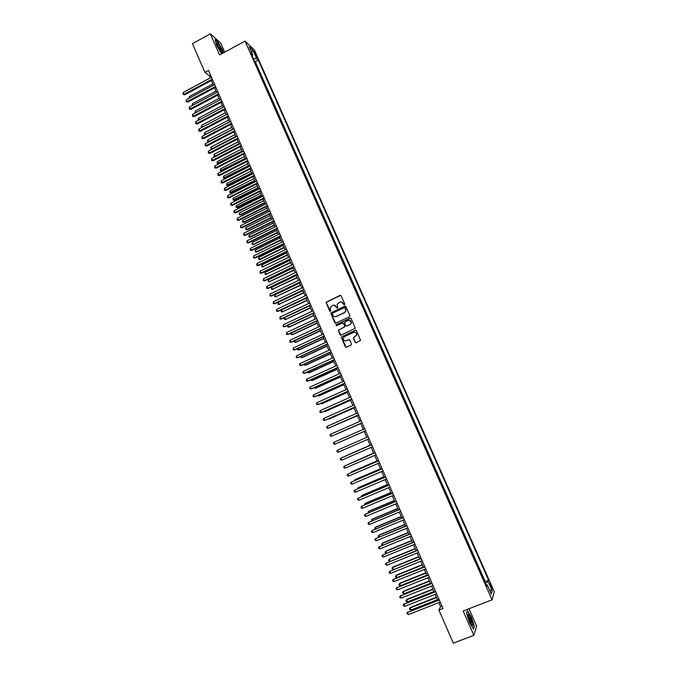 <?xml version="1.0" encoding="UTF-8"?>
<svg xmlns="http://www.w3.org/2000/svg" width="677" height="677" viewBox="0 0 677 677"><rect width="100%" height="100%" fill="white"/><g stroke="black" fill="none" stroke-linecap="round" stroke-linejoin="round"><path stroke-width="1.02" d="M344.458 304.785L344.754 303.998L341.149 295.815L340.057 295.4L326.052 302.289L329.657 311.073L330.731 310.997L330.139 307.595L332.703 305.403C334.235 304.862 335.394 305.302 336.198 306.732L336.664 307.79L337.747 307.705L337.129 304.362L339.719 302.103C341.25 301.561 342.418 302.01 343.222 303.431L344.458 304.785M491.223 585.681L490.08 583.701L491.967 588.998L491.223 585.681M355.137 342.283L356.246 342.714L360.579 340.311L356.474 330.647L355.374 330.224L341.242 337.104L345.295 346.802L346.396 347.225L351.024 345.101L351.448 343.975L349.73 340.057L348.63 339.626L346.328 340.683C344.271 341.098 343.256 340.235 343.264 338.094L344.517 336.537L353.512 332.39C355.518 331.958 356.559 332.788 356.618 334.887L353.36 337.84L355.137 342.283L355.967 342.782M224.722 52.146L220.778 43.15L210.361 33.85L219.593 54.922L245.057 41.128L492.052 599.805L463.178 611.001L473.841 635.331L453.328 643.15L438.933 610.079L442.995 608.496L208.533 70.442L204.936 72.38L209.303 75.739L210.259 77.931M210.361 33.85L192.446 43.666L204.936 72.38M349.476 316.811L349.891 315.685L345.879 306.563L344.788 306.148L330.74 313.036L334.76 322.726L335.851 323.149L349.476 316.811M351.168 318.588L355.256 328.252L341.115 335.174L340.023 334.743L338.263 330.274L344.255 327.16L344.669 326.035L343.535 323.437L342.435 323.022L336.689 325.688L335.894 324.994L350.068 318.165L351.168 318.588M484.927 582.254L482.777 577.396M481.288 574.037L479.138 569.179M477.657 565.837L475.516 560.988M474.044 557.645L471.903 552.804M470.43 549.479L468.289 544.638M466.825 541.321L464.684 536.489M463.22 533.18L461.088 528.356M459.632 525.056L457.5 520.241M456.044 516.949L453.92 512.142M452.464 508.859L450.34 504.052M448.902 500.785L446.778 495.987M445.331 492.729L443.215 487.931M441.776 484.681L439.661 479.891M438.231 476.659L436.115 471.869M434.752 468.619L432.569 463.863M431.215 460.622L429.04 455.875M427.619 452.668L425.511 447.903M424.166 444.671L421.991 439.94M420.645 436.724L418.479 432.002M417.142 428.795L414.976 424.073M413.639 420.874L411.481 416.16M410.076 412.995L408.053 408.231M406.589 405.108L404.499 400.386M403.111 397.23L401.021 392.525M399.633 389.368L397.619 384.646M396.163 381.523L394.158 376.81M392.702 373.696L390.697 368.99M389.241 365.876L387.185 361.222M385.797 358.082L383.741 353.428M382.353 350.297L380.364 345.634M378.917 342.52L376.877 337.899M375.49 334.768L373.45 330.156M372.062 327.025L370.031 322.43M368.652 319.307L366.621 314.72M365.241 311.589L363.219 307.019M361.84 303.897L359.817 299.336M358.438 296.221L356.432 291.669M355.053 288.554L353.047 284.018M351.668 280.896L349.67 276.377M348.291 273.263L346.294 268.752M344.923 265.638L342.934 261.144M341.555 258.03L339.575 253.545M338.195 250.439L336.224 245.963M334.844 242.865L332.872 238.397M331.502 235.3L329.538 230.84M328.167 227.751L326.204 223.308M324.833 220.211L322.878 215.785M321.507 212.688L319.552 208.271M318.19 205.182L316.244 200.781M314.873 197.692L312.935 193.3M311.564 190.212L309.626 185.828M308.263 182.748L306.334 178.373M304.972 175.301L303.042 170.934M301.688 167.862L299.759 163.512M298.405 160.441L296.484 156.099M295.13 153.027L293.217 148.703M291.855 145.64L289.951 141.324M288.597 138.252L286.693 133.953M285.339 130.889L283.435 126.599M282.089 123.536L280.193 119.254M278.839 116.199L276.952 111.925M275.598 108.87L273.72 104.613M272.366 101.558L270.487 97.31M269.141 94.264L267.271 90.024M265.917 86.978L264.055 82.755M262.701 79.708L260.84 75.494M259.494 72.447L257.573 68.106M254.535 53.144L257.057 57.765L256.075 54.625L254.256 51.604L254.535 53.144M245.057 41.128L254.527 50.293L494.278 591.732L492.052 599.805M484.986 582.228L485.214 581.551L488.591 580.223L258.335 60.151L256.6 58.51L253.545 58.984M488.591 580.223L488.142 581.645L492.171 590.742L491.24 594.017L487.161 584.793L486.695 586.274L250.972 53.178L252.766 54.879L249.204 46.815L253.08 50.547L256.6 58.51M485.214 581.551L255.331 61.759L254.501 60.981L256.295 65.204M473.841 635.331L476.633 626.149L468.992 608.741M438.806 602.674L440.532 606.643L438.933 610.079M211.385 80.521L213.441 85.251M214.567 87.824L216.632 92.58M217.749 95.144L219.83 99.925M220.947 102.472L223.038 107.279M224.146 109.818L226.253 114.658M227.354 117.18L229.469 122.038M230.561 124.56L232.693 129.442M233.785 131.947L235.918 136.856M237.009 139.344L239.159 144.286M240.233 146.765L242.4 151.724M243.475 154.195L245.641 159.18M246.716 161.642L248.899 166.652M249.965 169.098L252.157 174.141M253.215 176.57L255.424 181.639M256.481 184.059L258.699 189.154M259.748 191.557L261.974 196.677M263.014 199.072L265.257 204.217M266.298 206.603L268.549 211.774M269.581 214.144L271.849 219.348M272.873 221.701L275.15 226.93M276.174 229.275L278.467 234.53M279.483 236.865L281.776 242.146M282.791 244.465L285.102 249.779M286.109 252.081L288.427 257.421M289.434 259.714L291.77 265.079M292.76 267.356L295.113 272.755M296.094 275.023L298.455 280.439M299.437 282.698L301.815 288.14M302.788 290.382L305.175 295.857M306.148 298.092L308.543 303.592M309.507 305.809L311.919 311.344M312.876 313.544L315.296 319.104M316.252 321.296L318.681 326.881M319.637 329.056L322.083 334.675M323.022 336.833L325.476 342.477M326.416 344.635L328.887 350.305M329.817 352.438L332.297 358.141M333.228 360.266L335.724 365.995M336.638 368.102L339.152 373.865M340.066 375.963L342.579 381.743M343.493 383.834L346.023 389.647M346.929 391.721L349.467 397.56M350.364 399.616L352.92 405.489M353.817 407.537L356.381 413.435M357.27 415.466L359.851 421.399M360.731 423.413L363.329 429.379M364.201 431.376L366.807 437.359M367.679 439.373L370.285 445.348M371.174 447.387L373.772 453.353M374.669 455.409L377.267 461.375M378.172 463.457L380.77 469.415M381.684 471.514L384.274 477.471M385.196 479.587L387.786 485.536M388.725 487.685L391.314 493.626M392.254 495.792L394.835 501.725M395.791 503.916L398.372 509.84M399.337 512.057L401.918 517.981M402.891 520.207L405.464 526.131M406.445 528.382L409.026 534.288M410.017 536.573L412.589 542.472M413.588 544.773L416.16 550.672M417.167 552.999L419.732 558.889M420.755 561.233L423.32 567.114M424.352 569.492L426.916 575.365M427.957 577.76L430.513 583.625M431.562 586.045L434.118 591.91M435.184 594.347L437.731 600.203M210.555 75.071L209.303 75.739M441.946 606.093L440.532 606.643M255.331 61.759L258.335 60.151M252.115 55.759L252.766 54.879M487.161 584.793L486.111 584.945M485.384 583.295L488.142 581.645M251.675 52.408L253.08 50.547M492.171 590.742L489.505 590.099M223.427 52.848L222.835 50.64L218.265 42.372L215.134 39.588L216.632 45.207L221.574 53.847M474.459 626.513L471.378 617.196L467.443 610.519L466.521 613.1L469.61 622.51L473.604 629.246L474.078 626.657M344.204 304.845L341.453 301.934M334.379 305.217L337.188 308.137M340.683 295.367L326.255 302.331L330.19 311.42M345.372 306.106L330.943 313.07L335.521 323.225M345.194 307.908L344.424 307.62L332.492 313.197L332.695 315.101C333.49 316.531 334.658 316.98 336.181 316.447L344.348 312.63L345.837 310.802L344.864 307.595M334.836 316.675L336.181 316.447M345.38 307.942L346.023 310.836L344.534 312.664L336.376 316.472M342.96 322.963L343.721 323.462L344.906 326.593L338.458 330.291L340.827 335.242M350.618 318.114L336.41 324.622L336.494 325.739M349.992 324.495L351.261 322.895C351.245 320.771 350.212 319.925 348.173 320.348L344.542 322.396L345.727 325.544L346.827 325.959L350.178 324.511L351.439 322.921L349.467 320.179M350.178 324.511L347.013 325.984M353.69 332.399C355.696 331.967 356.728 332.805 356.796 334.895L353.538 337.848L355.315 342.291M345.448 340.886L346.328 340.683M349.087 339.566L346.514 340.692M355.874 330.156L341.428 337.112L346.15 347.301M212.866 83.931L189.255 96.583L189.822 97.894M189.044 98.309L189.255 96.583M212.307 79.091L183.958 94.306L183.179 92.487L211.503 77.263M212.637 79.844L184.728 94.822L183.035 94.408L183.179 92.487M184.728 94.822L183.035 94.408M221.421 49.599C219.5 45.604 218.028 43.43 216.987 43.091L217.799 46.434L221.227 52.256C222.64 53.661 222.699 52.772 221.421 49.599M221.015 52.011L220.338 49.573L217.105 44.631M215.252 40.028L218.172 42.617L222.598 50.64L223.224 52.958M468.552 614.445L468.137 614.284C467.815 616.637 468.992 620.149 471.666 624.837L472.148 625.37C474.315 627.325 470.557 615.943 468.552 614.445M471.344 624.38C471.277 621.774 470.244 618.998 468.247 616.053L468.019 615.926M466.555 613.184L467.375 610.874L471.192 617.339L474.171 626.36L473.384 628.882M216.005 91.133L192.353 103.75L192.97 105.197M192.192 105.604L192.353 103.75M219.145 98.343L195.45 110.935L196.135 112.509M195.416 112.89L194.993 112.094L195.45 110.935M222.293 105.57L198.556 118.128L199.292 119.837M198.666 120.167L198.099 119.287L198.556 118.128M199.08 119.947L198.412 120.007M225.441 112.805L201.67 125.338L202.448 127.141L226.236 114.616M202.008 127.42L201.213 126.497L201.67 125.338M201.526 127.217L202.491 127.166M215.498 86.411L187.106 101.592L186.319 99.764L214.694 84.574M215.819 87.155L187.867 102.092L186.175 101.685L186.319 99.764M187.867 102.092L186.175 101.685M218.688 93.748L190.254 108.887L189.467 107.068L217.892 91.911M219.01 94.475L191.007 109.378L189.323 108.98L189.467 107.068M191.007 109.378L189.323 108.98M221.895 101.093L193.402 116.207L192.615 114.379L221.091 99.257M222.2 101.804L194.155 116.681L192.471 116.283L192.615 114.379M194.155 116.681L192.471 116.283M225.102 108.455L196.567 123.536L195.771 121.699L224.299 106.619M225.407 109.158L197.312 123.993L195.628 123.612L195.771 121.699M197.312 123.993L195.628 123.612M228.606 120.057L204.792 132.565L205.571 134.368L229.393 121.877M205.385 134.672L204.327 133.716L204.792 132.565M204.64 134.435L205.757 134.478M228.318 115.835L199.732 130.873L198.936 129.036L227.514 113.99M228.614 116.52L200.477 131.321L198.793 130.94L198.936 129.036M200.477 131.321L198.793 130.94M231.771 127.327L207.915 139.8L208.694 141.611L232.558 129.146M208.77 141.933L207.45 140.943L207.915 139.8M207.763 141.671L209.024 141.798M231.534 123.231L202.905 138.226L202.11 136.39L230.73 121.378M231.83 123.891L203.642 138.658L201.958 138.294L202.11 136.39M203.642 138.658L201.958 138.294M234.936 134.605L211.046 147.044L211.833 148.864L235.731 136.424M212.163 149.211L210.894 148.915L211.046 147.044M210.894 148.915L212.316 149.135M234.767 130.636L206.079 145.597L205.283 143.752L233.954 128.782M235.046 131.287L206.815 146.012L205.131 145.657L205.283 143.752M206.815 146.012L205.131 145.657M238.118 141.899L214.186 154.314L214.964 156.133L238.913 143.719M215.574 156.505L214.025 156.175L214.186 154.314M214.025 156.175L215.608 156.48M237.999 138.049L209.269 152.985L208.474 151.132L237.187 136.195M238.279 138.683L209.988 153.383L208.313 153.027L208.474 151.132M209.988 153.383L208.313 153.027M241.3 149.202L217.325 161.591L218.112 163.411L218.806 163.783L242.358 151.631M218.806 163.783L217.165 163.445L242.095 151.03M217.165 163.445L217.325 161.591M241.24 145.487L212.46 160.381L211.656 158.528L240.428 143.626M241.503 146.105L213.17 160.762L211.503 160.424L211.656 158.528M213.17 160.762L211.503 160.424M244.49 156.522L220.474 168.878L221.261 170.706L221.946 171.061L245.539 158.943M221.946 171.061L220.313 170.739L245.286 158.359M220.313 170.739L220.474 168.878M244.482 152.934L215.65 167.786L214.854 165.933L243.669 151.073M244.744 153.535L216.361 168.158L214.694 167.828L214.854 165.933M216.361 168.158L214.694 167.828M247.68 163.859L223.63 176.181L224.417 178.009L225.094 178.356L248.73 166.263M225.094 178.356L223.461 178.034L248.476 165.696M223.461 178.034L223.63 176.181M247.731 160.398L218.857 175.216L218.053 173.354L246.919 158.528M247.994 160.982L219.56 175.571L217.892 175.241L218.053 173.354M219.56 175.571L217.892 175.241M250.879 171.205L226.787 183.501L227.574 185.329L228.251 185.659L251.92 173.6M228.251 185.659L226.617 185.354L251.683 173.041M226.617 185.354L226.787 183.501M250.989 167.871L222.064 182.655L221.261 180.793L250.177 166M251.243 168.446L222.758 182.993L221.091 182.68L221.261 180.793M222.758 182.993L221.091 182.68M254.087 178.567L229.952 190.829L230.747 192.666L231.416 192.979L255.127 180.945M231.416 192.979L229.782 192.674L254.89 180.404M229.782 192.674L229.952 190.829M254.256 175.36L225.28 190.11L224.476 188.24L253.435 173.49M254.501 175.918L225.974 190.432L224.307 190.119L224.476 188.24M225.974 190.432L224.307 190.119M257.302 185.938L233.125 198.175L233.92 200.011L234.58 200.307L258.335 188.308M234.58 200.307L232.956 200.02L258.106 187.783M232.956 200.02L233.125 198.175M257.522 182.866L228.496 197.574L227.692 195.704L256.71 180.987M257.759 183.408L229.181 197.879L227.523 197.582L227.692 195.704M229.181 197.879L227.523 197.582M260.518 193.326L236.298 205.529L237.094 207.374L237.754 207.661L261.542 195.687M237.754 207.661L236.129 207.374L261.322 195.179M236.129 207.374L236.298 205.529M260.797 190.381L231.72 205.055L230.916 203.185L259.985 188.502M261.026 190.906L232.406 205.351L230.747 205.055L230.916 203.185M232.406 205.351L230.747 205.055M263.742 200.73L239.48 212.908L240.284 214.753L240.936 215.015L264.766 203.075M240.936 215.015L239.311 214.744L240.284 214.753L264.546 202.584M239.311 214.744L239.48 212.908M264.081 197.912L234.953 212.553L234.149 210.674L263.26 196.034M264.309 198.429L235.63 212.832L233.971 212.544L234.149 210.674M235.63 212.832L233.971 212.544M266.975 208.144L242.671 220.287L243.475 222.141L244.118 222.394L267.99 210.479M244.118 222.394L242.493 222.124L243.475 222.141L267.779 210.005M242.493 222.124L242.671 220.287M267.373 205.461L238.194 220.059L237.382 218.18L266.552 203.574M267.584 205.96L238.863 220.321L237.204 220.05L237.382 218.18M238.863 220.321L237.204 220.05M270.208 215.582L245.869 227.692L246.665 229.537L247.308 229.782L271.215 217.901M247.308 229.782L245.692 229.52L246.665 229.537L271.02 217.435M245.692 229.52L245.869 227.692M270.665 213.027L241.444 227.582L240.631 225.703L269.844 211.131M270.876 213.5L242.104 227.827L240.445 227.565L240.631 225.703M242.104 227.827L240.445 227.565M273.449 223.021L249.068 235.105L249.872 236.958L250.507 237.178L274.456 225.331M250.507 237.178L248.891 236.933L249.872 236.958L274.261 224.882M248.891 236.933L249.068 235.105M273.965 220.6L244.693 235.122L243.881 233.235L273.144 218.705M274.168 221.066L245.345 235.351L243.695 235.097L243.881 233.235M245.345 235.351L243.695 235.097M276.698 230.485L252.276 242.527L253.08 244.389L253.706 244.6L277.697 232.778M253.706 244.6L252.089 244.355L253.08 244.389L277.511 232.346M252.089 244.355L252.276 242.527M277.274 228.191L247.951 242.671L247.13 240.784L276.444 226.296M277.468 228.64L248.594 242.891L246.953 242.645L247.13 240.784M248.594 242.891L246.953 242.645M279.956 237.957L255.491 249.974L256.295 251.836L256.913 252.03L280.947 240.242M256.913 252.03L255.305 251.793L256.295 251.836L280.769 239.827M255.305 251.793L255.491 249.974M280.591 235.799L251.209 250.245L250.397 248.349L279.762 233.895M280.777 236.231L251.852 250.439L250.211 250.202L250.397 248.349M251.852 250.439L250.211 250.202M283.214 245.438L258.707 257.421L259.511 259.291L260.129 259.469L284.205 247.714M260.129 259.469L258.521 259.24L259.511 259.291L284.027 247.317M258.521 259.24L258.707 257.421M283.908 243.415L254.484 257.819L253.663 255.923L283.079 241.511M284.086 243.83L255.119 258.005L253.477 257.776L253.663 255.923M255.119 258.005L253.477 257.776M286.481 252.944L261.931 264.893L262.744 266.763L287.463 255.204M263.353 266.924L261.745 266.713L262.744 266.763L287.302 254.814M261.745 266.713L261.931 264.893M287.234 251.049L257.759 265.418L256.938 263.514L286.405 249.144M287.412 251.446L258.386 265.587L256.744 265.367L256.938 263.514M258.386 265.587L256.744 265.367M289.756 260.459L265.164 272.374L265.976 274.253L290.729 262.701M266.577 274.397L264.969 274.185L265.976 274.253L290.577 262.337M264.969 274.185L265.164 272.374M290.568 258.699L261.034 273.026L260.213 271.122L289.739 256.786M290.738 259.079L261.66 273.186L260.027 272.966L260.213 271.122M261.66 273.186L260.027 272.966M293.031 267.982L268.405 279.872L269.209 281.75L294.004 270.225M269.81 281.886L268.21 281.683L269.209 281.75L293.852 269.869M268.21 281.683L268.405 279.872M293.911 266.366L264.326 280.65L263.505 278.746L293.073 264.445M294.072 266.73L264.944 280.794L263.311 280.583L263.505 278.746M264.944 280.794L263.311 280.583M296.314 275.531L271.646 287.387L272.459 289.265L297.288 277.748M273.051 289.384L271.443 289.189L272.459 289.265L297.144 277.418M271.443 289.189L271.646 287.387M297.254 274.041L267.618 288.292L266.797 286.379L296.416 272.12M297.406 274.388L268.236 288.419L266.594 288.216L266.797 286.379M268.236 288.419L266.594 288.216M299.606 283.088L274.896 294.91L275.708 296.797L300.571 285.296M276.292 296.898L274.693 296.712L275.708 296.797L300.436 284.975M274.693 296.712L274.896 294.91M300.605 281.734L270.918 295.942L270.098 294.03L299.767 279.813M300.749 282.064L271.528 296.052L269.895 295.866L270.098 294.03M271.528 296.052L269.895 295.866M302.907 290.653L278.154 302.45L278.966 304.337L303.863 292.853M279.55 304.422L277.951 304.244L278.966 304.337L303.736 292.549M277.951 304.244L278.154 302.45M303.965 289.443L274.227 303.618L273.398 301.697L303.127 287.513M304.1 289.756L274.828 303.702L273.195 303.524L273.398 301.697M274.828 303.702L273.195 303.524M306.216 298.244L281.412 309.998L282.233 311.894L307.163 300.427M282.8 311.97L281.209 311.801L282.233 311.894L307.036 300.139M281.209 311.801L281.412 309.998M307.333 297.169L277.545 311.302L276.715 309.372L306.486 295.231M307.46 297.465L278.137 311.369L276.504 311.2L276.715 309.372M278.137 311.369L276.504 311.2M309.524 305.843L284.678 317.572L285.499 319.468L310.472 308.018M286.066 319.519L284.475 319.366L285.499 319.468L310.354 307.747M284.475 319.366L284.678 317.572M310.701 304.904L280.862 318.994L280.033 317.073L309.863 302.966M310.828 305.183L281.454 319.053L279.821 318.892L280.033 317.073M281.454 319.053L279.821 318.892M287.987 325.239L288.774 327.05L289.333 327.093L313.781 315.617M287.886 325.29L287.742 326.94L288.774 327.05L313.671 315.364M314.086 312.656L284.188 326.712L283.358 324.782L313.239 310.718M314.196 312.926L284.772 326.754L283.147 326.602L283.358 324.782M291.322 332.957L292.058 334.65L292.608 334.675L317.098 323.234M291.059 333.076L291.025 334.531L292.058 334.65L316.997 322.997M317.471 320.424L287.522 334.438L286.684 332.5L316.616 318.486M317.572 320.678L288.097 334.463L286.473 334.32L286.684 332.5M294.664 340.683L295.341 342.266L295.891 342.274L320.424 330.867M294.241 340.878L294.309 342.139L295.341 342.266L320.323 330.647M320.856 328.21L290.856 342.181L290.027 340.243L320.009 326.263M320.957 328.438L291.432 342.19L289.807 342.054L290.027 340.243M298.007 348.427L299.183 349.891L323.75 338.517M297.431 348.697L297.592 349.764L298.642 349.891L323.665 338.305M324.258 336.004L294.207 349.933L293.369 347.995L323.403 334.057M324.351 336.224L294.766 349.933L293.149 349.806L293.369 347.995M301.358 356.187L301.942 357.541L302.475 357.515L327.084 346.175M300.622 356.534L300.893 357.397L301.942 357.541L327.008 345.981M327.66 343.823L297.558 357.71L296.721 355.763L326.805 341.868M327.744 344.018L298.117 357.684L296.501 357.566L296.162 356.787L296.721 355.763M304.718 363.964L305.776 365.157L330.427 353.851M303.888 364.344L304.193 365.047L305.242 365.191L330.359 353.673M331.07 351.651L300.918 365.495L300.072 363.549L330.215 349.687M331.146 351.828L301.468 365.462L299.852 365.352L299.513 364.573L300.072 363.549M308.077 371.758L309.084 372.815L333.778 361.535M307.256 372.13L308.56 372.866L333.71 361.383M334.489 359.495L304.278 373.298L303.44 371.343L333.634 357.532M334.556 359.656L304.828 373.247L303.211 373.145L302.881 372.367L303.44 371.343M311.445 379.56L312.393 380.482L337.138 369.244M310.625 379.941L311.877 380.55L337.078 369.1M337.916 367.349L307.654 381.117L306.808 379.162L337.061 365.385M337.975 367.501L308.187 381.041L306.579 380.956L306.241 380.169L306.808 379.162M314.83 387.379L315.719 388.166L340.497 376.962M314.001 387.76L315.203 388.26L340.446 376.835M341.343 375.227L311.031 388.945L310.184 386.99L340.489 373.255M341.403 375.354L311.564 388.86L309.956 388.776L309.617 387.997L310.184 386.99M318.207 395.216L319.045 395.867L343.865 384.697M317.378 395.588L318.537 395.969L343.823 384.587M344.788 383.114L314.416 396.798L313.569 394.835L343.924 381.143M344.83 383.224L314.94 396.688L313.333 396.62L312.994 395.833L313.569 394.835M321.6 403.069L322.37 403.585L347.242 392.44M320.771 403.441L321.871 403.704L347.199 392.355M348.232 391.018L317.809 404.66L316.954 402.688L347.369 389.047M348.266 391.111L318.325 404.541L316.718 404.474L316.379 403.687L316.954 402.688M324.994 410.931L325.713 411.311L350.618 400.209M324.232 411.277L325.222 411.447L350.593 400.132M351.676 398.939L321.203 412.538L320.356 410.567L350.813 396.959M351.71 399.015L321.71 412.403L320.111 412.344L319.772 411.557L320.356 410.567M328.404 418.818L329.056 419.063L354.012 407.986M327.82 419.071L353.986 407.926M355.137 406.877L324.605 420.434L323.758 418.454L354.274 404.897M355.163 406.936L325.112 420.273L323.513 420.231L323.174 419.444L323.758 418.454M331.806 426.713L357.405 415.78M331.417 426.891L357.388 415.737M358.607 414.832L328.015 428.338L327.169 426.358L357.735 412.843M358.624 414.874L328.514 428.169L326.923 428.135L326.585 427.339L327.169 426.358M335.225 434.626L360.807 423.59M335.013 434.719L360.799 423.565M362.077 422.795L331.434 436.267L330.579 434.279L361.205 420.806M362.085 422.82L331.434 436.267L330.334 436.047L329.995 435.26L330.579 434.279M339.126 442.377L364.209 431.41L339.126 442.377M334.006 442.216L333.414 443.19L333.753 443.985L334.861 444.205L365.555 430.784L334.861 444.205L334.006 442.216L364.683 428.786M368.161 436.767L337.434 450.171L368.17 436.775M338.288 452.16L337.18 451.931L336.841 451.136L337.434 450.171L338.288 452.16L369.041 438.781M370.192 445.136L344.652 456.459M370.201 445.161L344.381 456.577M371.648 444.764L340.87 458.134L371.656 444.789M341.733 460.132L340.616 459.895L340.269 459.099L340.87 458.134L341.733 460.132L372.528 446.795M373.619 452.998L348.096 464.43M373.636 453.048L347.639 464.625M375.134 452.769L344.314 466.123L375.151 452.811M345.177 468.12L344.051 467.875L343.713 467.071L344.314 466.123L345.177 468.12L376.031 454.826M377.047 460.885L351.803 471.725L351.549 472.419M377.072 460.944L351.355 471.987L350.906 472.69M378.629 460.792L347.758 474.12L378.655 460.859M348.621 476.117L347.504 475.863L347.157 475.068L347.758 474.12L348.621 476.117L379.535 462.873M380.491 468.78L355.197 479.578L355.002 480.416M380.525 468.856L354.756 479.858L354.164 480.772M382.133 468.831L351.219 482.134L382.166 468.916M352.082 484.14L350.957 483.877L350.61 483.073L351.219 482.134L352.082 484.14L383.047 470.93M383.935 476.684L358.598 487.457L358.463 488.439M383.977 476.786L358.167 487.753L357.617 488.794M385.645 476.887L354.68 490.165L385.687 476.989M355.543 492.171L354.418 491.9L354.071 491.096L354.68 490.165L355.543 492.171L386.567 479.011M387.388 484.614L362 495.344L361.933 496.469M387.439 484.724L361.586 495.657L361.086 496.825M389.165 484.96L358.15 498.204L389.216 485.079M359.022 500.218L357.879 499.939L357.532 499.135L358.15 498.204L359.022 500.218L390.096 487.101M390.841 492.551L365.419 503.256L365.411 504.517M390.9 492.687L365.005 503.578L364.556 504.873M392.685 493.051L361.628 506.269L392.745 493.186M362.5 508.283L361.357 508.004L361.01 507.191L361.628 506.269L362.5 508.283L393.633 495.209M394.31 500.506L368.838 511.177L368.889 512.582M394.378 500.658L368.432 511.516L368.034 512.938M396.214 501.149L365.106 514.342L396.282 501.302M365.978 516.365L364.835 516.077L364.488 515.265L365.106 514.342L365.978 516.365L397.171 503.341M397.78 508.478L372.265 519.107L372.375 520.664M397.856 508.647L371.868 519.471L371.529 521.019M399.752 509.273L368.601 522.441L399.828 509.442M369.473 524.463L368.322 524.159L367.975 523.355L368.601 522.441L369.473 524.463L400.716 511.482M401.258 516.466L375.701 527.061L375.303 527.442L375.87 528.754M401.343 516.653L375.303 527.442L374.686 528.339L375.024 529.109M403.297 517.406L372.096 530.548L403.382 517.6M372.976 532.579L371.817 532.266L371.47 531.453L372.096 530.548L372.976 532.579L404.271 519.64M404.744 524.472L379.137 535.025L378.756 535.422L379.374 536.869M404.838 524.675L378.756 535.422L378.13 536.319L378.663 537.166M406.852 525.555L375.6 538.672L406.945 525.767M376.48 540.703L375.32 540.39L374.965 539.577L375.6 538.672L376.48 540.703L407.833 527.815M408.239 532.494L382.59 543.013L382.209 543.428L382.886 544.993M408.333 532.714L382.209 543.428L381.583 544.308L382.336 545.222M410.414 533.721L379.112 546.813L410.507 533.958M379.992 548.852L378.824 548.522L378.477 547.71L379.112 546.813L379.992 548.852L411.404 536.006M411.734 540.525L386.042 551.01L385.67 551.442L386.406 553.143M411.844 540.762L385.67 551.442L385.035 552.322L386.017 553.295M413.977 541.905L382.632 554.971L414.087 542.159M383.512 557.01L382.344 556.68L381.989 555.859L382.632 554.971L383.512 557.01L414.976 544.206M415.246 548.573L389.503 559.024L389.14 559.473L389.927 561.301M415.356 548.835L389.14 559.473L388.505 560.344L389.698 561.394M417.548 550.105L386.152 563.146L417.667 550.376M387.032 565.185L385.865 564.846L385.509 564.026L386.152 563.146L387.032 565.185L418.564 552.432M418.758 556.638L392.973 567.047L392.609 567.521L393.455 569.475M418.877 556.917L392.609 567.521L391.975 568.384L393.388 569.501M421.128 558.322L389.69 571.329L421.255 558.61M390.57 573.385L389.393 573.03L389.038 572.209L389.69 571.329L390.57 573.385L422.152 560.674M422.279 564.72L396.443 575.095L396.096 575.577L396.967 577.599L423.286 567.047M422.406 565.016L396.096 575.577L395.453 576.44L396.443 575.095M396.967 577.599L395.8 577.244L395.453 576.44M424.716 566.556L393.227 579.537L424.851 566.861M394.107 581.594L392.931 581.23L392.575 580.409L393.227 579.537L394.107 581.594L425.748 568.925M392.575 580.409L393.591 579.038M425.799 572.818L399.929 583.151L399.582 583.659L400.454 585.681L426.823 575.162M425.943 573.131L399.582 583.659L398.939 584.513L399.929 583.151M400.454 585.681L399.286 585.326L398.939 584.513M428.313 574.807L396.773 587.763L428.456 575.128M397.661 589.819L396.477 589.447L396.121 588.626L396.773 587.763L397.661 589.819L429.353 577.202M396.121 588.626L397.128 587.238M429.336 580.934L403.416 591.233L403.077 591.749L403.949 593.771L430.369 583.303M429.48 581.264L403.077 591.749L402.426 592.603L403.416 591.233M403.949 593.771L402.426 592.603M431.918 583.075L400.327 595.997L432.061 583.413M401.216 598.062L400.022 597.681L399.667 596.86L400.327 595.997L401.216 598.062L432.967 585.495M399.667 596.86L400.674 595.455M432.874 589.058L406.911 599.323L406.581 599.856L407.452 601.887L433.915 591.453M433.026 589.413L406.581 599.856L405.929 600.702L406.911 599.323M407.452 601.887L406.276 601.514L405.929 600.702M435.523 591.351L403.881 604.248L435.683 591.715M404.778 606.321L403.577 605.932L403.221 605.111L403.881 604.248L404.778 606.321L436.589 593.797M403.221 605.111L404.228 603.698M436.428 597.207L410.406 607.43L410.084 607.98L410.964 610.019L437.477 599.619M436.589 597.579L410.084 607.98L409.433 608.826L410.406 607.43M410.964 610.019L409.78 609.638L409.433 608.826M439.136 599.653L407.452 612.524L439.305 600.034M408.341 614.598L406.784 613.379L407.452 612.524L408.341 614.598L440.211 602.115M406.784 613.379L407.782 611.949M255.356 55.015L256.075 54.625M256.16 56.538L256.778 56.208M216.987 44.191L216.987 43.091M467.968 615.647L468.137 614.284"/></g></svg>
